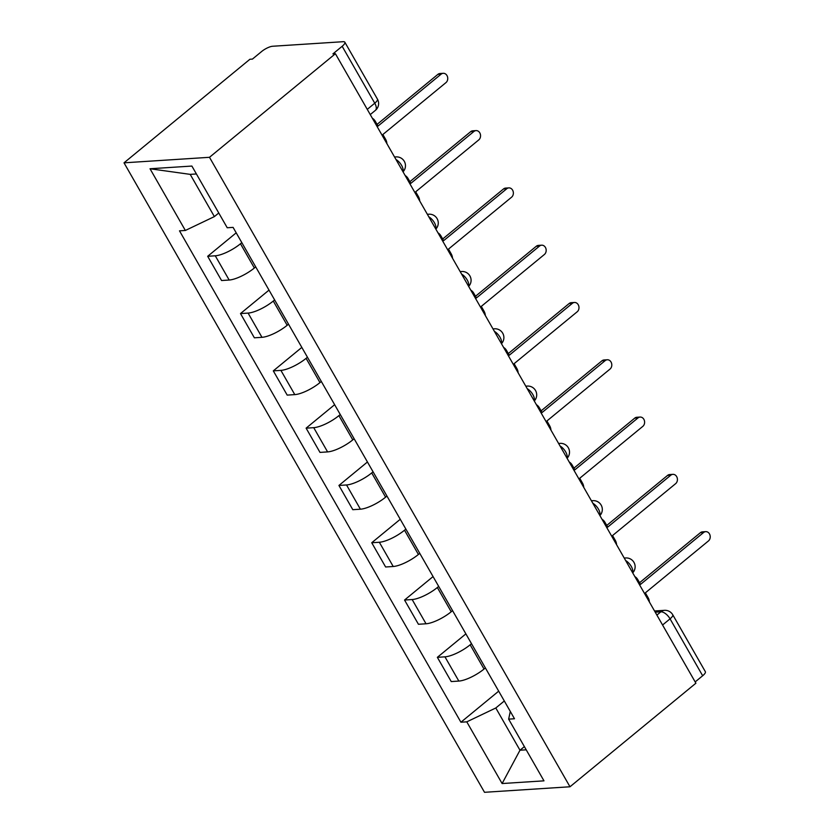 <?xml version="1.0" encoding="UTF-8"?>
<svg xmlns="http://www.w3.org/2000/svg" width="834" height="834" viewBox="0 0 834 834"><rect width="100%" height="100%" fill="white"/><g stroke="black" fill="none" stroke-linecap="round" stroke-linejoin="round"><path stroke-width="1.25" d="M335.404 53.73L332.912 53.897L342.159 46.287A8.84 2.554 -29.8 0 0 344.849 42.211A8.84 2.554 -29.8 0 0 343.139 41.7L272.624 46.256A8.84 2.554 -29.8 0 0 261.668 51.489L252.421 59.099L249.929 59.256L124.016 162.828L484.512 792.3L569.987 786.775L209.49 157.303L335.404 53.73L695.9 683.202L569.987 786.775M662.571 625L670.056 618.838A8.84 2.554 150.2 0 0 672.746 614.762L705.345 671.683A8.84 2.554 150.2 0 1 702.666 675.759L670.056 618.838A8.84 4.295 -129.4 0 0 660.872 611.812L655.222 612.177M695.17 681.92L702.666 675.759M124.016 162.828L209.49 157.303M241.829 242.652L240.473 243.768A20.329 5.869 150.2 0 1 215.276 255.798L207.676 256.288L221.563 280.526L229.162 280.036A20.329 5.869 -29.8 0 0 254.349 268.006L255.704 266.89M236.199 232.832L207.676 256.288M274.636 299.938L273.281 301.053A20.329 5.869 150.2 0 1 248.094 313.084L240.494 313.574L254.37 337.812L261.97 337.322A20.329 5.869 -29.8 0 0 287.167 325.291L288.522 324.176M269.007 290.117L240.494 313.574M307.444 357.233L306.088 358.349A20.329 5.869 150.2 0 1 280.902 370.379L273.302 370.869L287.188 395.108L294.788 394.618A20.329 5.869 -29.8 0 0 319.975 382.587L321.33 381.472M301.825 347.413L273.302 370.869M340.262 414.519L338.906 415.634A20.329 5.869 150.2 0 1 313.72 427.665L306.109 428.155L319.995 452.403L327.595 451.903A20.329 5.869 -29.8 0 0 352.782 439.872L354.137 438.757M334.632 404.698L306.109 428.155M373.069 471.815L371.714 472.93A20.329 5.869 150.2 0 1 346.527 484.961L338.927 485.451L352.803 509.689L360.403 509.199A20.329 5.869 -29.8 0 0 385.6 497.168L386.955 496.053M367.44 461.994L338.927 485.451M405.877 529.11L404.521 530.216A20.329 5.869 150.2 0 1 379.334 542.256L371.735 542.746L385.621 566.984L393.221 566.495A20.329 5.869 -29.8 0 0 418.407 554.464L419.763 553.349M400.257 519.28L371.735 542.746M438.694 586.396L437.339 587.511A20.329 5.869 150.2 0 1 412.152 599.542L404.553 600.032L418.428 624.27L426.028 623.78A20.329 5.869 -29.8 0 0 451.215 611.749L452.57 610.634M433.065 576.575L404.553 600.032M471.502 643.692L470.147 644.807A20.329 5.869 150.2 0 1 444.96 656.838L437.36 657.328L451.236 681.566L458.836 681.076A20.329 5.869 -29.8 0 0 484.033 669.045L485.388 667.93M465.883 633.871L437.36 657.328M196.417 173.962L190.194 174.369L214.38 216.6L218.769 212.993M214.38 216.6L185.357 230.465L150.026 168.76L191.883 166.06L227.223 227.755L233.082 227.38L514.495 718.762L508.646 719.137L543.976 780.843L502.11 783.543L466.779 721.848L495.803 707.983L519.989 750.225L526.212 749.818M185.357 230.465L179.498 230.841L460.921 722.223L466.779 721.848M524.377 746.607L519.989 750.225L502.11 783.543M504.309 700.977L495.803 707.983M498.69 691.157L460.921 722.223M510.293 711.423L508.646 719.137M150.026 168.76L190.194 174.369M386.903 143.657A8.84 7.297 86.3 0 0 385.6 139.288L382.858 134.514L445.971 82.608A5.087 4.191 86.3 0 0 447.504 76.78A5.087 4.191 86.3 0 0 443.219 73.309A5.087 4.191 86.3 0 0 441.134 74.153L378.021 126.07L375.29 121.295A8.84 7.297 86.3 0 0 372.35 118.251M377.072 124.391L437.892 74.372A5.087 4.191 -93.7 0 1 439.987 73.517L443.219 73.309M419.711 200.952A8.84 7.297 86.3 0 0 418.407 196.574L415.676 191.799L478.779 139.893A5.087 4.191 86.3 0 0 480.311 134.065A5.087 4.191 86.3 0 0 476.037 130.604A5.087 4.191 86.3 0 0 473.941 131.449L410.839 183.355L408.097 178.58A8.84 7.297 86.3 0 0 405.168 175.547M409.88 181.687L470.699 131.657A5.087 4.191 -93.7 0 1 472.795 130.813L476.037 130.604M452.528 258.248A8.84 7.297 86.3 0 0 451.215 253.87L448.483 249.095L511.596 197.189A5.087 4.191 86.3 0 0 513.118 191.361A5.087 4.191 86.3 0 0 508.844 187.89A5.087 4.191 86.3 0 0 506.759 188.745L443.646 240.651L440.915 235.876A8.84 7.297 86.3 0 0 437.975 232.842M442.687 238.983L503.517 188.953A5.087 4.191 -93.7 0 1 505.602 188.098L508.844 187.89M485.336 315.533A8.84 7.297 86.3 0 0 484.033 311.165L481.291 306.391L544.404 254.474A5.087 4.191 86.3 0 0 545.936 248.657A5.087 4.191 86.3 0 0 541.652 245.186A5.087 4.191 86.3 0 0 539.567 246.03L476.454 297.936L473.722 293.161A8.84 7.297 86.3 0 0 470.783 290.128M475.505 296.268L536.325 246.238A5.087 4.191 -93.7 0 1 538.42 245.394L541.652 245.186M518.143 372.829A8.84 7.297 86.3 0 0 516.84 368.451L514.109 363.676L577.211 311.77A5.087 4.191 86.3 0 0 578.744 305.942A5.087 4.191 86.3 0 0 574.47 302.471A5.087 4.191 86.3 0 0 572.374 303.326L509.272 355.232L506.53 350.457A8.84 7.297 86.3 0 0 503.6 347.424M508.313 353.564L569.132 303.534A5.087 4.191 -93.7 0 1 571.227 302.679L574.47 302.471M550.961 430.115A8.84 7.297 86.3 0 0 549.648 425.747L546.916 420.972L610.029 369.066A5.087 4.191 86.3 0 0 611.551 363.238A5.087 4.191 86.3 0 0 607.277 359.767A5.087 4.191 86.3 0 0 605.192 360.611L542.079 412.517L539.348 407.753A8.84 7.297 86.3 0 0 536.408 404.709M541.12 410.849L601.95 360.83A5.087 4.191 -93.7 0 1 604.035 359.975L607.277 359.767M583.769 487.41A8.84 7.297 86.3 0 0 582.466 483.032L579.734 478.257L642.837 426.351A5.087 4.191 86.3 0 0 644.369 420.524A5.087 4.191 86.3 0 0 640.085 417.063A5.087 4.191 86.3 0 0 638 417.907L574.887 469.813L572.155 465.038A8.84 7.297 86.3 0 0 569.215 462.005M573.938 468.145L634.757 418.115A5.087 4.191 -93.7 0 1 636.853 417.271L640.085 417.063M616.587 544.706A8.84 7.297 86.3 0 0 615.273 540.328L612.542 535.553L675.644 483.647A5.087 4.191 86.3 0 0 677.177 477.819A5.087 4.191 86.3 0 0 672.902 474.348A5.087 4.191 86.3 0 0 670.807 475.203L607.705 527.109L604.973 522.334A8.84 7.297 86.3 0 0 602.033 519.301M606.745 525.441L667.575 475.411A5.087 4.191 -93.7 0 1 669.66 474.556L672.902 474.348M649.394 601.992A8.84 7.297 86.3 0 0 648.091 597.613L645.349 592.849L708.462 540.932A5.087 4.191 86.3 0 0 709.984 535.105A5.087 4.191 86.3 0 0 705.71 531.644A5.087 4.191 86.3 0 0 703.625 532.488L640.512 584.394L637.781 579.62A8.84 7.297 86.3 0 0 634.841 576.586M639.563 582.726L700.383 532.697A5.087 4.191 -93.7 0 1 702.468 531.852L705.71 531.644M632.589 572.645A8.84 4.295 -129.4 0 0 631.286 566.453A8.84 4.295 -129.4 0 0 625.646 560.531M599.771 515.36A8.84 4.295 -129.4 0 0 598.468 509.157A8.84 4.295 -129.4 0 0 592.838 503.246M566.964 458.064A8.84 4.295 -129.4 0 0 565.661 451.872A8.84 4.295 -129.4 0 0 560.031 445.95M534.156 400.768A8.84 4.295 -129.4 0 0 532.853 394.576A8.84 4.295 -129.4 0 0 527.213 388.665M501.338 343.483A8.84 4.295 -129.4 0 0 500.035 337.28A8.84 4.295 -129.4 0 0 494.406 331.369M468.531 286.187A8.84 4.295 -129.4 0 0 467.228 279.995A8.84 4.295 -129.4 0 0 461.598 274.073M435.723 228.902A8.84 4.295 -129.4 0 0 434.41 222.699A8.84 4.295 -129.4 0 0 428.78 216.788M402.905 171.606A8.84 4.295 -129.4 0 0 401.602 165.413A8.84 4.295 -129.4 0 0 395.973 159.492M656.89 615.085L660.872 611.812A8.84 7.297 86.3 0 1 664.51 610.332L654.544 610.978M484.033 669.045L470.147 644.807M451.215 611.749L437.339 587.511M418.407 554.464L404.521 530.216M385.6 497.168L371.714 472.93M352.782 439.872L338.906 415.634M319.975 382.587L306.088 358.349M287.167 325.291L273.281 301.053M254.349 268.006L240.473 243.768M426.028 623.78L412.152 599.542M393.221 566.495L379.334 542.256M360.403 509.199L346.527 484.961M327.595 451.903L313.72 427.665M294.788 394.618L280.902 370.379M261.97 337.322L248.094 313.084M229.162 280.036L215.276 255.798M458.836 681.076L444.96 656.838M394.638 157.167A8.84 7.297 -93.7 0 1 396.046 156.907L394.545 157.011M427.456 214.463A8.84 7.297 -93.7 0 1 428.864 214.202L427.362 214.296M460.264 271.759A8.84 7.297 -93.7 0 1 461.671 271.498L460.17 271.592M493.071 329.044A8.84 7.297 -93.7 0 1 494.479 328.784L492.977 328.888M525.889 386.34A8.84 7.297 -93.7 0 1 527.297 386.079L525.795 386.173M558.697 443.625A8.84 7.297 -93.7 0 1 560.104 443.365L558.603 443.469M591.504 500.921A8.84 7.297 -93.7 0 1 592.911 500.661L591.41 500.754M624.322 558.217A8.84 7.297 -93.7 0 1 625.729 557.956L624.228 558.05M370.254 114.592L375.394 110.359A8.84 4.295 -129.4 0 0 374.758 103.207L342.159 46.287M367.262 109.369L374.758 103.207A8.84 2.554 150.2 0 0 377.448 99.142L344.849 42.211M441.134 74.153L437.892 74.372M473.941 131.449L470.699 131.657M506.759 188.745L503.517 188.953M539.567 246.03L536.325 246.238M572.374 303.326L569.132 303.534M605.192 360.611L601.95 360.83M638 417.907L634.757 418.115M670.807 475.203L667.575 475.411M703.625 532.488L700.383 532.697M403.031 171.825A8.84 8.84 0 0 0 396.046 156.907M435.838 229.11A8.84 8.84 0 0 0 428.864 214.202M468.656 286.406A8.84 8.84 0 0 0 461.671 271.498M501.463 343.691A8.84 8.84 0 0 0 494.479 328.784M534.271 400.987A8.84 8.84 0 0 0 527.297 386.079M567.089 458.273A8.84 8.84 0 0 0 560.104 443.365M599.896 515.568A8.84 8.84 0 0 0 592.911 500.661M632.704 572.864A8.84 8.84 0 0 0 625.729 557.956M672.746 614.762A8.84 8.84 0 0 0 664.51 610.332M375.394 110.359A8.84 8.84 0 0 0 377.448 99.142"/></g></svg>
